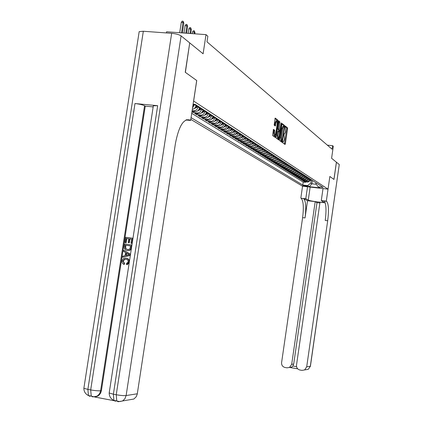 <?xml version="1.0" encoding="UTF-8"?>
<svg xmlns="http://www.w3.org/2000/svg" width="423" height="423" viewBox="0 0 423 423"><rect width="100%" height="100%" fill="white"/><g stroke="black" fill="none" stroke-linecap="round" stroke-linejoin="round"><path stroke-width="0.63" d="M282.733 142.165L282.797 142.863L285.028 144.47L285.356 143.783L287.55 128.788L287.466 127.794L285.255 126.038L285.467 131.907L284.425 134.096L284.108 133.858L283.881 134.34L284.51 138.443L284.325 139.701L283.273 141.906L282.966 141.684L282.733 142.165M273.459 129.369L272.624 135.545L275.299 137.47L275.648 136.761L277.932 121.205L277.842 120.164L275.183 118.065L274.157 125.145L275.304 126.022L276.039 122.691L276.949 120.819L277.234 123.616L275.727 133.874L274.797 135.762L274.675 130.236L273.448 129.375M189.71 42.993L185.374 72.344L196.737 80.539L193.628 101.055L328.031 189.144L329.85 176.481L333.927 179.415L336.401 162.189L331.59 158.276L333.313 146.305L332.6 145.676L332.092 149.208L207 41.84L207.852 36.241L206.012 34.628L166.583 31.783L166.408 32.931M189.842 43.003L203.109 53.795L206.012 34.628M279.46 139.521L279.55 140.531L282.088 142.355L282.427 141.663L284.647 126.498L284.563 125.488L282.041 123.495L279.46 139.521M278.736 139.944L276.134 138.067L276.039 137.047L278.657 120.814L279.777 121.702L279.867 122.728L279.043 130.014L279.783 130.575L280.116 129.882L281.068 123.389L281.3 122.908L281.374 123.627L278.741 139.944M191.963 111.73L193.406 112.624L193.57 111.524M201.681 108.626L201.597 109.192C200.978 111.693 199.445 112.952 197.012 112.973L198.398 113.845L194.807 113.496L196.885 114.792L197.049 113.713M205.086 110.837L205.002 111.397C204.388 113.872 202.871 115.119 200.46 115.135L201.819 115.992L198.26 115.643L200.301 116.912L200.46 115.86M208.428 113.004L208.343 113.56C207.735 116.008 206.234 117.24 203.838 117.256L205.171 118.096L201.644 117.747L203.643 118.99L203.801 117.959M211.701 115.125L211.616 115.675C211.014 118.102 209.528 119.323 207.154 119.339L208.46 120.158L204.965 119.815L206.926 121.031L207.08 120.021M214.91 117.208L214.826 117.753C214.228 120.153 212.753 121.364 210.405 121.375L211.685 122.178L208.222 121.835L210.141 123.035L210.294 122.041M218.056 119.249L217.972 119.788C217.385 122.168 215.92 123.363 213.594 123.373L214.847 124.166L211.41 123.823L213.298 124.997L213.446 124.024M221.144 121.253L221.06 121.787C220.478 124.145 219.029 125.324 216.719 125.335L217.951 126.112L214.546 125.768L216.396 126.921L216.539 125.969M224.169 123.215L224.09 123.743C223.513 126.08 222.075 127.254 219.786 127.26L220.996 128.021L217.618 127.683L219.437 128.809L219.574 127.878M227.146 125.145L227.066 125.668C226.49 127.984 225.068 129.142 222.799 129.147L223.984 129.893L220.637 129.56L222.419 130.665L222.556 129.75M230.059 127.037L229.985 127.556C229.414 129.85 228.002 130.998 225.75 131.003L226.918 131.733L223.598 131.4L225.348 132.489L225.48 131.59M232.925 128.893L232.846 129.412C232.285 131.68 230.884 132.817 228.653 132.822L229.8 133.541L226.501 133.208L228.219 134.276L228.351 133.393M235.738 130.718L235.659 131.23C235.103 133.478 233.718 134.604 231.503 134.609L232.624 135.312L229.356 134.979L231.043 136.032L231.175 135.164M238.498 132.51L238.424 133.018C237.869 135.244 236.494 136.359 234.294 136.365L235.4 137.057L232.158 136.724L233.819 137.755L233.945 136.909M241.21 134.271L241.136 134.768C240.587 136.978 239.222 138.083 237.044 138.088L238.128 138.765L234.913 138.437L236.542 139.447L236.669 138.617M243.87 135.995L243.796 136.492C243.257 138.686 241.903 139.78 239.741 139.78L240.809 140.447L237.62 140.119L239.217 141.113L239.339 140.299M246.487 137.692L246.419 138.189C245.879 140.357 244.536 141.446 242.395 141.441L243.442 142.102L240.275 141.768L241.85 142.747L241.967 141.948M249.062 139.363L248.988 139.849C248.454 142.001 247.127 143.08 244.996 143.074L246.027 143.725L242.887 143.392L244.431 144.354L244.552 143.566M251.59 141.002L251.516 141.483C250.987 143.619 249.67 144.687 247.555 144.682L248.571 145.316L245.456 144.989L246.974 145.935L247.09 145.163M254.07 142.614L254.001 143.09C253.477 145.211 252.166 146.263 250.072 146.263L251.066 146.887L247.978 146.559L249.47 147.49L249.586 146.728M256.512 144.195L256.444 144.671C255.926 146.77 254.625 147.817 252.547 147.812L253.525 148.425L250.458 148.103L251.928 149.012L252.039 148.267M258.913 145.755L258.844 146.226C258.331 148.304 257.041 149.345 254.979 149.34L255.941 149.943L252.896 149.62L254.339 150.514L254.45 149.784M261.277 147.283L261.203 147.754C260.695 149.816 259.415 150.847 257.369 150.837L258.316 151.434L255.296 151.111L256.713 151.994L256.824 151.27M263.598 148.79L263.529 149.256C263.021 151.302 261.752 152.322 259.722 152.312L260.653 152.899L257.655 152.576L259.05 153.443L259.156 152.74M265.877 150.271L265.813 150.731C265.311 152.761 264.052 153.771 262.038 153.766L262.953 154.337L259.976 154.02L261.351 154.876L261.451 154.178M268.124 151.73L268.06 152.185C267.563 154.199 266.31 155.204 264.312 155.193L265.21 155.759L262.26 155.442L263.608 156.283L263.714 155.595M270.334 153.163L270.271 153.618C269.774 155.611 268.536 156.605 266.548 156.6L267.436 157.155L264.507 156.838L265.834 157.663L265.935 156.991M272.512 154.575L272.444 155.024C271.957 157.007 270.725 157.991 268.753 157.98L269.625 158.525L266.717 158.213L268.023 159.027L268.124 158.366M274.649 155.96L274.585 156.41C274.099 158.371 272.877 159.349 270.921 159.339L271.778 159.878L268.891 159.566L270.181 160.365L270.276 159.714M276.758 157.33L276.69 157.774C276.208 159.72 274.998 160.692 273.057 160.677L273.903 161.211L271.032 160.893L272.301 161.686L272.396 161.047M278.831 158.673L278.768 159.111C278.286 161.047 277.086 162.009 275.156 161.998L275.986 162.517L273.142 162.205L274.39 162.982L274.485 162.353M280.872 160L280.809 160.433C280.333 162.353 279.138 163.304 277.224 163.294L278.043 163.807L275.214 163.5L276.446 164.261L276.536 163.643M282.881 161.3L282.818 161.734C282.347 163.638 281.163 164.584 279.265 164.573L280.068 165.076L277.261 164.769L278.471 165.52L278.561 164.912M284.859 162.585L284.795 163.014C284.33 164.907 283.156 165.842 281.269 165.832L282.062 166.329L279.275 166.022L280.465 166.762L280.555 166.16M286.81 163.849L286.746 164.277C286.286 166.154 285.118 167.085 283.241 167.069L284.023 167.561L281.258 167.254L282.432 167.984L282.516 167.392M288.729 165.097L288.666 165.52C288.211 167.381 287.048 168.306 285.187 168.291L285.959 168.772L283.209 168.465L284.367 169.189L284.452 168.603M290.622 166.324L290.559 166.741C290.104 168.592 288.951 169.507 287.106 169.491L287.862 169.967L285.134 169.665L286.271 170.374L286.355 169.797M292.483 167.529L292.425 167.947C291.97 169.782 290.828 170.691 288.994 170.675L289.739 171.146L287.027 170.844L288.153 171.542L288.232 170.977M294.318 168.724L294.26 169.137C293.811 170.955 292.674 171.86 290.855 171.844L291.59 172.304L288.893 172.002L290.004 172.69L290.083 172.135M296.132 169.898L296.068 170.305C295.624 172.113 294.498 173.007 292.684 172.991L293.409 173.446L290.733 173.15L291.828 173.827L291.907 173.277M297.914 171.051L297.85 171.458C297.411 173.256 296.29 174.144 294.493 174.128L295.206 174.572L292.552 174.276L293.625 174.948L293.705 174.403M299.669 172.193L299.611 172.595C299.172 174.376 298.056 175.259 296.274 175.244L296.978 175.682L294.339 175.386L295.397 176.047L295.476 175.513M301.403 173.314L301.345 173.716C300.906 175.487 299.801 176.365 298.025 176.343L298.723 176.777L296.1 176.486L297.147 177.137L297.221 176.608M303.106 174.424L303.053 174.821C302.619 176.581 301.52 177.449 299.759 177.427L300.441 177.861L297.84 177.565L298.871 178.205L298.945 177.692M304.793 175.513L304.734 175.91C304.306 177.655 303.217 178.517 301.462 178.501L302.138 178.924L299.553 178.628L300.568 179.262L300.642 178.755M306.453 176.592L306.395 176.983C305.966 178.718 304.888 179.574 303.143 179.553L303.809 179.971L301.239 179.68L302.244 180.304L302.313 179.801M308.087 177.655L308.034 178.046C307.611 179.764 306.532 180.616 304.803 180.595L305.459 181.007L302.905 180.716L303.894 181.33L306.437 181.62C308.156 181.641 309.229 180.795 309.647 179.088L309.705 178.702M303.968 180.838L303.894 181.33M192.322 109.388C194.326 108.938 195.553 107.664 196.002 105.576L196.087 104.999M192.56 107.823L194.617 104.349M192.021 111.376L194.908 111.656C197.356 111.635 198.895 110.366 199.519 107.849L199.608 107.283M192.132 110.636L193.491 110.763C195.949 110.741 197.493 109.472 198.123 106.945L198.207 106.374M198.398 113.845C200.825 113.824 202.347 112.571 202.966 110.08L203.056 109.515M201.819 115.992C204.224 115.971 205.737 114.733 206.35 112.269L206.429 111.709M205.171 118.096C207.556 118.08 209.052 116.848 209.66 114.411L209.745 113.856M208.46 120.158C210.823 120.143 212.309 118.926 212.906 116.51L212.991 115.965M211.685 122.178C214.027 122.168 215.497 120.962 216.095 118.572L216.174 118.028M214.847 124.166C217.173 124.151 218.628 122.961 219.214 120.592L219.299 120.053M217.951 126.112C220.256 126.102 221.7 124.922 222.281 122.575L222.361 122.041M220.996 128.021C223.281 128.01 224.713 126.847 225.29 124.521L225.369 123.992M223.984 129.893C226.247 129.887 227.669 128.735 228.24 126.429L228.32 125.906M226.918 131.733C229.166 131.727 230.567 130.585 231.138 128.301L231.212 127.783M229.8 133.541C232.026 133.536 233.417 132.404 233.977 130.141L234.056 129.628M232.624 135.312C234.834 135.312 236.214 134.191 236.769 131.95L236.848 131.437M235.4 137.057C237.594 137.057 238.963 135.942 239.513 133.721L239.587 133.219M238.128 138.765C240.301 138.765 241.66 137.665 242.205 135.46L242.279 134.963M240.809 140.447C242.961 140.447 244.309 139.357 244.854 137.174L244.922 136.677M243.442 142.102C245.578 142.102 246.916 141.018 247.45 138.855L247.524 138.363M246.027 143.725C248.148 143.725 249.475 142.651 250.004 140.51L250.078 140.024M248.571 145.316C250.675 145.322 251.986 144.259 252.515 142.133L252.584 141.647M251.066 146.887C253.155 146.887 254.461 145.835 254.984 143.73L255.053 143.249M253.525 148.425C255.598 148.431 256.893 147.389 257.406 145.295L257.48 144.825M255.941 149.943C257.998 149.948 259.278 148.912 259.791 146.839L259.865 146.369M258.316 151.434C260.357 151.439 261.631 150.414 262.138 148.357L262.207 147.891M260.653 152.899C262.678 152.904 263.941 151.889 264.444 149.848L264.512 149.388M262.953 154.337C264.962 154.347 266.215 153.338 266.712 151.318L266.781 150.858M265.21 155.759C267.204 155.764 268.452 154.765 268.949 152.761L269.012 152.306M267.436 157.155C269.414 157.16 270.651 156.172 271.143 154.184L271.212 153.729M269.625 158.525C271.592 158.535 272.819 157.557 273.306 155.579L273.369 155.13M271.778 159.878C273.729 159.889 274.95 158.916 275.431 156.954L275.495 156.51M273.903 161.211C275.838 161.221 277.044 160.254 277.525 158.308L277.588 157.869M275.986 162.517C277.911 162.532 279.111 161.57 279.587 159.645L279.651 159.207M278.043 163.807C279.952 163.823 281.142 162.871 281.618 160.957L281.681 160.523M280.068 165.076C281.961 165.092 283.146 164.15 283.616 162.247L283.674 161.819M282.062 166.329C283.944 166.339 285.118 165.409 285.583 163.521L285.641 163.093M284.023 167.561C285.895 167.571 287.058 166.646 287.518 164.774L287.582 164.351M285.959 168.772C287.814 168.788 288.972 167.868 289.427 166.012L289.491 165.589M287.862 169.967C289.707 169.983 290.855 169.068 291.31 167.228L291.368 166.81M289.739 171.146C291.569 171.162 292.711 170.252 293.16 168.423L293.224 168.01M291.59 172.304C293.409 172.32 294.54 171.421 294.984 169.607L295.048 169.195M293.409 173.446C295.217 173.467 296.343 172.573 296.787 170.77L296.846 170.358M295.206 174.572C296.999 174.593 298.12 173.705 298.559 171.918L298.617 171.511M296.978 175.682C298.76 175.704 299.87 174.826 300.304 173.044L300.367 172.642M298.723 176.777C300.494 176.798 301.594 175.926 302.027 174.16L302.085 173.758M300.441 177.861C302.202 177.877 303.296 177.01 303.725 175.259L303.783 174.863M302.138 178.924C303.888 178.945 304.972 178.083 305.401 176.343L305.459 175.947M303.809 179.971C305.549 179.992 306.627 179.141 307.05 177.411L307.109 177.02M305.459 181.007C307.188 181.028 308.256 180.177 308.679 178.464L308.737 178.072M307.468 186.231L302.794 185.438L307.468 186.231M190.805 119.392L302.535 186.205L328.031 189.144M191.069 117.642L302.773 185.047L307.621 185.602L310.81 183.09L311.296 179.733M193.105 104.206L195.167 104.402L323.087 187.384L318.196 186.818L319.873 187.891L309.377 186.68L307.621 185.602M191.725 113.306L303.206 182.08L305.522 182.345L304.549 181.737L307.087 182.027C308.801 182.049 309.869 181.208 310.286 179.5L310.345 179.114M304.803 180.595L302.244 180.304M303.143 179.553L300.568 179.262M301.462 178.501L298.871 178.205M299.759 177.427L297.147 177.137M298.025 176.343L295.397 176.047M296.274 175.244L293.625 174.948M294.493 174.128L291.828 173.827M292.684 172.991L290.004 172.69M290.855 171.844L288.153 171.542M288.994 170.675L286.271 170.374M287.106 169.491L284.367 169.189M285.187 168.291L282.432 167.984M283.241 167.069L280.465 166.762M281.269 165.832L278.471 165.52M279.265 164.573L276.446 164.261M277.224 163.294L274.39 162.982M275.156 161.998L272.301 161.686M273.057 160.677L270.181 160.365M270.921 159.339L268.023 159.027M268.753 157.98L265.834 157.663M266.548 156.6L263.608 156.283M264.312 155.193L261.351 154.876M262.038 153.766L259.05 153.443M259.722 152.312L256.713 151.994M257.369 150.837L254.339 150.514M254.979 149.34L251.928 149.012M252.547 147.812L249.47 147.49M250.072 146.263L246.974 145.935M247.555 144.682L244.431 144.354M244.996 143.074L241.85 142.747M242.395 141.441L239.217 141.113M239.741 139.78L236.542 139.447M237.044 138.088L233.819 137.755M234.294 136.365L231.043 136.032M231.503 134.609L228.219 134.276M228.653 132.822L225.348 132.489M225.75 131.003L222.419 130.665M222.799 129.147L219.437 128.809M219.786 127.26L216.396 126.921M216.719 125.335L213.298 124.997M213.594 123.373L210.141 123.035M210.405 121.375L206.926 121.031M207.154 119.339L203.643 118.99M203.838 117.256L200.301 116.912M200.46 115.135L196.885 114.792M197.012 112.973L193.406 112.624M310.81 183.09L311.91 183.788L316.288 184.291M312.396 180.447L311.91 183.788L309.377 186.68M315.949 182.752L315.817 183.661L318.196 186.818M332.6 145.676L327.349 145.142M305.596 181.858L305.522 182.345M303.206 182.08L302.773 185.047M284.452 144.053L286.725 128.703L286.641 127.709L285.039 126.445M283.833 126.234L283.722 125.409L281.776 123.87M281.512 141.938L281.676 140.97M282.03 141.002L284.219 127.191L283.822 126.223L282.776 128.423L281.432 137.57L281.718 140.78L282.03 141.002L281.237 140.922M283.637 126.207L282.982 126.144L281.935 128.338L282.776 128.423M282.03 141.007L280.877 140.695L280.592 137.486L281.935 128.338M278.387 121.195L279.777 121.702M279 130.49L278.191 129.93L278.096 128.904L278.926 121.618M279.497 130.548L279.344 131.574M278.366 138.252L278.234 139.156L279.08 139.246M277.996 135.492L278.26 138.226L279.164 136.354L279.693 132.785L279.598 131.764L278.857 131.209L277.996 135.492L277.144 135.408L277.578 138.157M278.789 131.209L278.006 131.125L277.668 131.823L278.519 131.907M277.144 135.408L277.668 131.823M278.154 139.521L278.234 139.156M274.109 135.693L273.66 132.901L273.813 130.147L273.253 129.729M276.785 120.804L276.087 120.735L275.177 122.607L276.039 122.691M274.717 125.573L275.177 122.607M277.091 120.983L276.98 120.084L274.908 118.445M274.707 137.041L274.918 135.794M309.44 181.187L311.09 179.601M309.9 180.595L310.789 179.405M310.598 179.283L310.212 179.86M313.205 132.996L313.475 133.229M336.444 162.221L333.969 179.447L329.85 176.486L326.318 201.131L326.635 201.322C328.629 203.823 328.978 210.3 327.688 220.753L306.696 366.852L310.323 366.276L339.272 164.521L336.396 162.215M307.516 186.781L305.792 198.688L308.272 200.063C309.821 201.084 323.357 202.903 323.764 202.141L321.295 200.534L326.318 201.131M305.792 198.688L301.176 198.292C303.407 200.803 303.888 207.244 302.614 217.623L281.591 362.606C281.464 365.186 282.612 366.815 285.028 367.487L287.021 367.83L289.533 367.428L291.69 364.314L293.694 364.034L292.853 366.027L296.555 366.656M307.532 200.719L303.635 198.583C305.845 201.094 306.31 207.54 305.036 217.93L307.532 200.719L315.193 201.634L316.991 202.649L319.888 202.998M325.202 202.834L320.005 202.21L296.507 365.128C296.386 367.724 297.543 369.358 299.981 370.04L301.99 370.379L304.639 369.919L306.696 366.852M326.635 201.322L324.14 201.025C326.159 203.526 326.524 209.998 325.234 220.446L327.688 220.753M315.193 201.634L291.69 364.314M339.272 164.521L310.419 366.207L308.293 369.295L310.413 366.249M323.019 188.568L321.295 200.534M302.551 186.205L300.827 198.096M316.991 202.649L293.694 364.034M297.681 368.808L290.115 367.518L291.659 367.106L292.853 366.027M126.207 259.267L124.722 259.341L123.22 261.144L124.595 263.439L124.214 264.438L122.871 263.772L122.036 262.265L122.141 260.52L122.892 259.082L124.24 258.294L126.07 258.178C128.132 258.532 129.1 259.822 128.967 262.049L126.567 264.587L127.392 264.555L127 264.491M126.287 258.215L126.456 258.247C128.243 258.495 129.227 259.569 129.406 261.462M129.211 262.741L127.392 264.555M123.775 250.31L130.088 254.181L129.909 255.344L122.702 257.279L122.871 256.185L125.076 255.651L125.557 252.531L123.606 251.405L123.775 250.31L130.48 254.249M130.3 255.418L122.702 257.279M128.74 238.762L126.8 238.493L126.133 242.791L124.965 242.601L125.784 237.271L132.547 238.202L131.754 243.362L130.971 243.251L132.14 243.442M131.601 239.159L129.914 238.921L129.322 242.76L128.544 242.654L128.153 242.569L128.745 238.731L126.8 238.493M153.242 106.39L153.338 105.787L157.668 105.697L134.99 103.535C139.267 104.021 142.461 104.761 144.56 105.755L145.258 106.147L101.398 390.656L100.648 393.025L99.225 394.987L97.713 396.113L95.223 396.869M94.556 396.98L114.099 400.697M116.061 401.067L114.395 400.507M145.258 106.147L153.168 106.903M130.829 248.735L130.178 249.734L128.946 250.411L127.238 250.485C125.081 250.183 124.119 248.893 124.346 246.625L124.748 244.008L131.511 244.954L130.829 248.735L131.215 248.814L130.564 249.808L129.332 250.49L127.149 250.469M139.04 32.502L139.178 31.63L143.328 31.26L171.664 33.317C175.994 33.745 179.135 34.607 181.097 35.892L189.721 42.903L185.253 72.259L196.7 80.507L190.641 120.449L189.98 120.053C183.693 118.16 178.839 125.991 175.413 143.556L137.226 394.252L136.148 396.848L133.864 399.037L122.591 400.956L124.933 398.709L126.128 395.558L137.311 393.781M185.903 119.979L190.641 120.449M126.408 238.408L125.742 242.712L126.133 242.791M125.742 242.712L124.965 242.601M130.971 243.251L131.606 239.127L129.523 238.836L128.936 242.68L129.322 242.76M128.936 242.68L128.153 242.569M129.523 238.836L129.914 238.921M125.367 245.144L125.345 248.444L127.413 249.454L128.825 249.427L130.014 248.55L130.57 245.879L125.367 245.144L125.758 245.224L125.737 248.523L127.312 249.438M127.238 250.485L127.63 250.559M130.178 249.734L130.564 249.808M130.564 245.9L125.758 245.224M125.134 246.651L125.531 246.731M125.345 248.444L125.737 248.523M128.047 253.974L126.287 252.954L125.906 255.455L129.221 254.651L128.047 253.974M126.657 253.171L126.324 255.355M126.567 264.587L126.519 263.524L128.195 261.89C128.232 260.277 127.471 259.384 125.911 259.214L124.33 259.278L122.823 261.081L123.22 261.144M122.823 261.081L124.198 263.376L124.595 263.439M124.198 263.376L123.817 264.38M307.822 180.166L309.499 178.569M308.282 179.579L309.192 178.369M309.002 178.247L308.605 178.834M311.624 131.643L311.899 131.876M306.178 179.135L307.881 177.517M306.643 178.548L307.574 177.316M307.378 177.189L306.971 177.792M310.027 130.273L310.302 130.506M304.512 178.088L306.241 176.454M304.983 177.501L305.929 176.254M305.729 176.127L305.316 176.74M308.404 128.878L308.684 129.121M302.826 177.026L304.581 175.381M303.296 176.439L304.264 175.17M304.063 175.043L303.64 175.672M306.765 127.471L307.045 127.709M301.113 175.947L302.894 174.287M301.588 175.36L302.572 174.075M302.371 173.943L301.937 174.588M305.094 126.038L305.38 126.281M299.373 174.852L301.187 173.176M299.854 174.265L300.859 172.965M300.653 172.827L300.208 173.488M303.402 124.584L303.693 124.833M297.612 173.742L299.452 172.05M298.093 173.16L299.119 171.838M298.908 171.701L298.458 172.373M301.689 123.114L301.98 123.363M295.825 172.616L297.692 170.908M296.306 172.034L297.358 170.691M297.142 170.554L296.682 171.241M299.949 121.618L300.245 121.872M294.011 171.479L295.91 169.75M294.498 170.897L295.566 169.533M295.349 169.39L294.873 170.094M298.183 120.106L298.479 120.359M292.166 170.316L294.096 168.576M292.658 169.739L293.752 168.354M293.53 168.211L293.044 168.93M296.391 118.567L296.692 118.826M290.3 169.142L292.261 167.386M290.791 168.56L291.907 167.159M291.685 167.011L291.188 167.751M294.572 117.007L294.879 117.271M288.401 167.947L290.395 166.176M288.898 167.371L290.035 165.943M289.808 165.795L289.3 166.556M292.727 115.421L293.039 115.691M286.477 166.736L288.502 164.949M286.979 166.16L288.137 164.711M287.91 164.563L287.386 165.34M290.855 113.813L291.167 114.083M284.52 165.504L285.99 164.568L286.577 163.701M285.023 164.933L286.207 163.463M285.974 163.31L285.44 164.108M288.957 112.185L289.274 112.455M282.538 164.256L284.034 163.31L284.626 162.432M283.045 163.685L284.251 162.189M284.013 162.035L283.468 162.855M287.027 110.525L287.344 110.805M280.523 162.987L282.051 162.03L282.643 161.147M281.031 162.416L282.263 160.904M282.025 160.745L281.459 161.586M285.065 108.843L285.388 109.123M278.477 161.702L280.031 160.735L280.634 159.841M278.984 161.131L280.248 159.593M280 159.434L279.423 160.296M283.077 107.135L283.405 107.421M276.399 160.391L277.985 159.413L278.588 158.519M276.912 159.825L278.197 158.26M277.948 158.102L277.356 158.99M281.052 105.401L281.385 105.687M274.284 159.064L275.902 158.075L276.51 157.171M274.802 158.498L276.113 156.912M275.859 156.748L275.251 157.657M279 103.64L279.339 103.931M272.137 157.71L273.792 156.716L274.405 155.801M272.661 157.15L273.998 155.537M273.744 155.373L273.131 156.288M276.917 101.848L277.255 102.144M269.959 156.341L271.645 155.331L272.259 154.411M270.482 155.775L271.852 154.146M271.587 153.977L270.942 154.94M274.797 100.029L275.14 100.325M267.743 154.945L269.462 153.93L270.08 152.999M268.267 154.384L269.663 152.729M269.398 152.555L268.737 153.544M272.645 98.184L272.994 98.485M265.491 153.528L267.241 152.502L267.87 151.566M266.019 152.967L267.447 151.286M267.177 151.111L266.495 152.132M270.456 96.307L270.81 96.608M263.206 152.084L264.988 151.048L265.623 150.107M263.73 151.529L265.189 149.827M264.914 149.647L264.216 150.688M268.23 94.398L268.589 94.704M260.88 150.62L262.699 149.573L263.333 148.621M261.409 150.07L262.894 148.336M262.62 148.156L261.895 149.229M265.972 92.457L266.337 92.769M258.511 149.129L260.367 148.071L261.012 147.114M259.045 148.579L260.563 146.823M260.282 146.638L259.537 147.738M263.672 90.485L264.042 90.802M256.105 147.616L257.998 146.548L258.649 145.581M256.639 147.067L258.194 145.285M257.903 145.1L257.142 146.226M261.335 88.476L261.71 88.798M253.657 146.078L255.592 144.999L256.243 144.021M254.197 145.528L255.783 143.72M255.487 143.534L254.704 144.687M258.961 86.44L259.336 86.763M251.172 144.507L253.139 143.418L253.8 142.435M251.706 143.968L253.329 142.128M253.033 141.938L252.224 143.127M256.544 84.362L256.925 84.695M248.639 142.916L250.649 141.816L251.31 140.822M249.179 142.371L250.834 140.51M250.532 140.314L249.702 141.531M254.086 82.252L254.472 82.585M246.064 141.293L248.111 140.182L248.782 139.178M246.604 140.753L248.296 138.866M247.989 138.665L247.132 139.913M251.585 80.106L251.976 80.444M243.442 139.638L245.53 138.522L246.207 137.512M243.981 139.109L245.71 137.189M245.398 136.989L244.52 138.263M249.036 77.922L249.438 78.266M240.777 137.961L242.902 136.83L243.585 135.809M241.316 137.427L243.082 135.482M242.765 135.275L241.861 136.587M246.445 75.701L246.852 76.05M238.059 136.248L240.232 135.111L240.92 134.08M238.604 135.72L240.407 133.747M240.079 133.536L239.154 134.879M243.812 73.438L244.224 73.792M235.294 134.503L237.509 133.356L238.202 132.32M235.838 133.98L237.678 131.981M237.351 131.764L236.394 133.145M241.126 71.133L241.544 71.492M232.481 132.732L234.739 131.574L235.437 130.527M233.02 132.214L234.908 130.178M234.569 129.961L233.586 131.373M238.398 68.785L238.821 69.15M229.61 130.924L231.92 129.755L232.624 128.698M230.154 130.411L232.079 128.349M231.741 128.127L230.725 129.57M235.611 66.4L236.045 66.771M226.691 129.084L229.044 127.905L229.752 126.837M227.236 128.571L229.203 126.482M228.854 126.255L227.812 127.735M232.777 63.968L233.216 64.344M223.719 127.207L226.115 126.022L226.834 124.944M224.259 126.699L226.273 124.579M225.919 124.346L224.846 125.864M229.89 61.488L230.334 61.869M220.695 125.287L223.133 124.103L223.857 123.014M221.229 124.796L223.286 122.644M222.921 122.406L221.821 123.955M226.95 58.966L227.4 59.352M217.649 123.352L220.092 122.147L220.822 121.047M218.136 122.85L220.24 120.666M219.87 120.428L218.733 122.014M223.952 56.391L224.412 56.788M214.456 121.359L216.994 120.148L217.734 119.037M214.99 120.867L217.136 118.652M216.761 118.408L215.593 120.037M220.896 53.769L221.366 54.17M211.246 119.334L213.837 118.117L214.583 116.997M211.775 118.847L213.975 116.6M213.589 116.351L212.388 118.017M217.787 51.098L218.257 51.506M207.973 117.266L210.617 116.045L211.368 114.908M208.502 116.79L210.749 114.511M210.358 114.258L209.121 115.955M214.609 48.37L215.09 48.782M204.632 115.162L207.333 113.93L208.09 112.782M205.16 114.691L206.699 113.523L207.46 112.375M207.059 112.116L205.784 113.856M211.373 45.594L211.86 46.012M201.226 113.01L203.981 111.772L204.748 110.615M201.75 112.544L203.336 111.355L204.103 110.197M203.696 109.932L202.384 111.714M208.068 42.76L208.565 43.183M197.753 110.821L200.565 109.573L201.337 108.404M198.276 110.361L199.91 109.15L200.682 107.976M200.264 107.706L198.91 109.531M194.205 108.584L197.076 107.326L197.858 106.147M194.728 108.124L196.404 106.892L197.187 105.713M196.764 105.438L195.368 107.299M192.872 105.745L194.009 104.291M196.806 33.967L198.059 34.057M192.534 32L193.295 30.768L194.31 30.842L195.014 32.687L194.363 32.132L192.534 32L192.28 33.639M194.31 30.842L194.115 33.771M195.014 32.687L194.839 33.824M188.859 28.875L189.631 27.627L190.657 27.701L191.37 29.573L190.704 29.002L188.859 28.875L188.177 33.343M190.657 27.701L190.027 33.475M191.37 29.573L190.768 33.528M185.105 25.681L185.887 24.423L186.924 24.497L187.648 26.39L186.971 25.808L185.105 25.681L183.984 33.042M186.924 24.497L185.85 33.174M187.648 26.39L186.606 33.227M181.271 22.419L182.064 21.15L183.111 21.224L183.852 23.143L183.159 22.546L181.271 22.419L179.696 32.73M183.111 21.224L181.578 32.867M183.852 23.143L182.355 32.92M194.575 104.65L196.002 105.576M198.123 106.945L199.519 107.849M201.597 109.192L202.966 110.08M205.002 111.397L206.35 112.269M208.343 113.56L209.66 114.411M211.616 115.675L212.906 116.51M214.826 117.753L216.095 118.572M217.972 119.788L219.214 120.592M221.06 121.787L222.281 122.575M224.09 123.743L225.29 124.521M227.066 125.668L228.24 126.429M229.985 127.556L231.138 128.301M232.846 129.412L233.977 130.141M235.659 131.23L236.769 131.95M238.424 133.018L239.513 133.721M241.136 134.768L242.205 135.46M243.796 136.492L244.854 137.174M246.419 138.189L247.45 138.855M248.988 139.849L250.004 140.51M251.516 141.483L252.515 142.133M254.001 143.09L254.984 143.73M256.444 144.671L257.406 145.295M258.844 146.226L259.791 146.839M261.203 147.754L262.138 148.357M263.529 149.256L264.444 149.848M265.813 150.731L266.712 151.318M268.06 152.185L268.949 152.761M270.271 153.618L271.143 154.184M272.444 155.024L273.306 155.579M274.585 156.41L275.431 156.954M276.69 157.774L277.525 158.308M278.768 159.111L279.587 159.645M280.809 160.433L281.618 160.957M282.818 161.734L283.616 162.247M284.795 163.014L285.583 163.521M286.746 164.277L287.518 164.774M288.666 165.52L289.427 166.012M290.559 166.741L291.31 167.228M292.425 167.947L293.16 168.423M294.26 169.137L294.984 169.607M296.068 170.305L296.787 170.77M297.85 171.458L298.559 171.918M299.611 172.595L300.304 173.044M301.345 173.716L302.027 174.16M303.053 174.821L303.725 175.259M304.734 175.91L305.401 176.343M306.395 176.983L307.05 177.411M308.034 178.046L308.679 178.464M309.647 179.088L310.286 179.5M306.437 181.62L307.087 182.027M193.491 110.763L194.908 111.656M303.254 185.38L303.201 185.739M282.807 141.848L283.257 141.895M286.641 127.709L287.466 127.794M286.725 128.703L287.55 128.788M284.526 143.698L285.356 143.783M283.722 125.409L284.563 125.488M284.103 126.445L284.647 126.498M281.586 141.578L282.427 141.663M280.592 137.486L281.432 137.57M280.877 140.695L281.718 140.78M279.016 122.649L279.867 122.728M278.096 128.904L278.947 128.989M278.191 129.93L279.043 130.014M278.926 130.485L279.772 130.57M281.041 123.595L281.374 123.627M273.813 130.147L274.675 130.236M273.914 131.188L274.776 131.273M273.66 132.901L274.522 132.991M274.786 125.234L275.653 125.319M276.98 120.084L277.842 120.164M277.16 121.131L277.932 121.205M274.791 136.677L275.648 136.761M310.26 180.193L310.561 180.388M303.566 198.54L301.102 198.25M324.076 200.983L326.572 201.279M305.036 217.93L302.614 217.623M297.702 368.83L289.565 367.444M310.149 187.082L308.272 200.063M186.527 119.709L189.98 120.053M143.328 31.26L87.868 389.398L90.686 389.927L134.99 103.535M157.668 105.697L113.38 394.199L116.24 394.738L171.664 33.317M181.097 35.892L126.128 395.558C123.902 395.769 120.603 395.494 116.24 394.738L116.753 400.956L119.709 401.575L122.591 400.956L118.144 401.739L116.753 400.956L113.903 400.417L115.299 401.2M144.56 105.755L100.616 390.762L101.398 390.656M153.338 105.787L109.182 393.009C109.229 396.404 110.8 398.873 113.903 400.417L113.38 394.199L109.182 393.009L109.256 392.544M139.178 31.63L83.87 388.277C83.907 391.603 85.441 394.04 88.465 395.579L87.868 389.398L83.87 388.277L83.944 387.801M100.616 390.762C98.3 390.952 94.99 390.672 90.686 389.927L91.273 396.113L93.705 396.732L96.153 396.499L98.088 395.426L99.865 393.136L100.616 390.762M89.94 396.372L88.465 395.579L91.273 396.113L92.737 396.901L97.713 396.113M308.658 179.162L308.964 179.357M307.035 178.115L307.341 178.316M305.385 177.057L305.702 177.258M303.719 175.984L304.037 176.185M302.022 174.889L302.345 175.101M300.304 173.784L300.631 173.996M298.564 172.663L298.897 172.88M296.793 171.526L297.131 171.743M295 170.369L295.344 170.591M293.181 169.2L293.53 169.422M291.331 168.01L291.685 168.238M289.459 166.799L289.818 167.032M287.555 165.578L287.92 165.811M285.625 164.336L285.99 164.568M283.664 163.072L284.034 163.31M281.67 161.787L282.051 162.03M279.645 160.486L280.031 160.735M277.594 159.164L277.985 159.413M275.505 157.821L275.902 158.075M273.385 156.452L273.792 156.716M271.233 155.067L271.645 155.331M269.044 153.66L269.462 153.93M266.818 152.227L267.241 152.502M264.555 150.768L264.988 151.048M262.26 149.293L262.699 149.573M259.923 147.786L260.367 148.071M257.544 146.258L257.998 146.548M255.127 144.698L255.592 144.999M252.668 143.117L253.139 143.418M250.167 141.509L250.649 141.816M247.624 139.87L248.111 140.182M245.033 138.205L245.53 138.522M242.4 136.507L242.902 136.83M239.719 134.778L240.232 135.111M236.986 133.023L237.509 133.356M234.21 131.23L234.739 131.574M231.376 129.406L231.92 129.755M228.494 127.55L229.044 127.905M225.554 125.657L226.115 126.022M222.561 123.733L223.133 124.103M219.511 121.771L220.092 122.147M216.402 119.767L216.994 120.148M213.229 117.726L213.837 118.117M209.998 115.643L210.617 116.045M206.699 113.523L207.333 113.93M203.336 111.355L203.981 111.772M199.91 109.15L200.565 109.573M196.404 106.892L197.076 107.326M193.031 104.719L193.517 105.036M282.807 141.858L283.273 141.906M278.931 130.49L279.783 130.575M277.409 138.136L278.26 138.226M278.006 131.125L278.799 131.204M273.935 135.677L274.797 135.762M303.635 198.583L301.176 198.292M289.533 367.428L291.659 367.106M304.639 369.919L308.293 369.295M129.332 250.49L128.946 250.411M124.722 259.341L124.33 259.278"/></g></svg>
